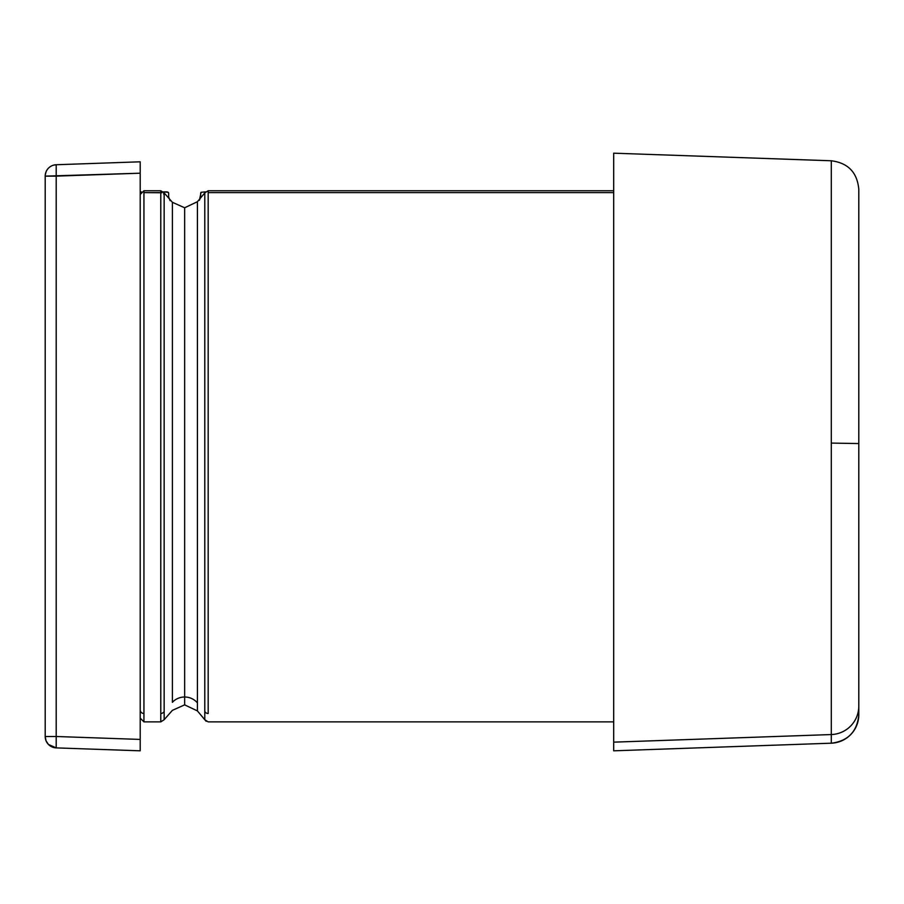 <?xml version="1.0" encoding="UTF-8"?>
<svg xmlns="http://www.w3.org/2000/svg" width="904" height="904" viewBox="0 0 904 904"><rect width="100%" height="100%" fill="white"/><g stroke="black" fill="none" stroke-linecap="round" stroke-linejoin="round"><path stroke-width="1.36" d="M140.199 718.138L143.939 721.878L143.939 190.755L143.939 713.493A3.74 3.627 180 0 1 140.199 709.889A3.74 3.627 0 0 0 143.939 713.493L143.939 721.878L160.776 721.878L160.776 713.493L160.776 721.878L164.155 719.72L164.155 711.403A3.74 3.627 180 0 1 160.776 713.493L160.776 190.755L160.776 713.493A3.74 3.627 0 0 0 164.155 711.403L164.155 192.914L172.393 202.293L172.393 702.318A16.453 15.933 180 0 1 184.653 697.007L184.653 704.86L184.653 697.007A16.453 15.933 -0 0 0 172.393 702.318L172.393 203.886M858.8 714.702A28.499 28.499 180 0 1 831.296 743.19A28.499 28.499 -0 0 0 858.8 714.702L858.8 443.548L831.296 443.084L831.296 734.556A28.499 28.499 0 0 0 858.8 706.08L858.8 714.702C857.241 731.573 848.065 741.077 831.296 743.224L831.296 734.556L831.296 743.19L613.692 750.817M170.088 200.643L168.664 196.959L168.664 193.343L168.664 196.959L170.088 200.643M197.411 203.321L197.411 702.883L197.411 201.716L184.653 207.773L184.653 697.007L184.653 207.773L172.393 202.293M140.199 191.874L141.273 191.874L140.199 191.874M168.234 192.303L163.443 191.874L167.172 191.874L168.551 192.778M200.654 197.513L200.654 193.343L200.654 196.959L199.4 200.315L201.083 192.303L205.513 191.874L201.083 192.303M197.411 702.883A16.453 15.933 -0 0 0 184.653 697.007A16.453 15.933 180 0 1 197.411 702.883L197.411 710.917L197.411 702.883M613.692 721.878L208.18 721.878L204.79 719.72L204.79 192.914L204.79 711.403A3.74 3.627 0 0 0 208.18 713.493L208.18 190.755L208.18 713.493A3.74 3.627 180 0 1 204.79 711.403L204.79 719.72L206.168 721.29M831.296 169.443L831.296 180.947M858.8 189.298L858.8 706.08A28.499 28.499 180 0 1 831.296 734.556L831.296 443.084L858.8 443.548L858.8 189.298C857.241 172.427 848.065 162.923 831.296 160.776L831.296 443.084L831.296 160.776L613.692 153.183M613.692 742.15L831.296 734.556L613.692 742.15L613.692 750.783L613.692 442.971L613.692 742.15M613.692 153.217L613.692 442.971L613.692 153.217M613.692 192.608L208.18 192.608L613.692 192.608M200.654 193.343L200.767 192.778L200.654 193.343M204.79 719.72L197.411 710.917L184.653 704.86L172.393 710.341L164.155 719.72L164.155 192.914L160.776 190.755L143.939 190.755L140.199 194.496M160.776 192.608L143.939 192.608L161.816 192.755M164.155 194.71L163.579 193.851M45.2 736.5L45.2 176.133A11.402 11.402 0 0 1 56.206 164.743L140.199 161.805L140.199 173.195L45.2 176.133L45.2 736.5L56.206 736.5L56.206 164.743A11.402 11.402 0 0 0 45.2 176.133L56.206 176.133L56.206 736.5L140.199 739.427L140.199 173.195L140.199 750.817L56.206 747.89A11.402 11.402 0 0 1 45.2 736.5L46.025 740.76L48.398 744.41L56.206 747.89L56.206 736.5L45.2 736.5M45.256 175.037L46.025 171.862M46.545 170.766L47.234 169.636M49.72 167.048L51.415 165.986M53.562 165.149L56.206 164.743L56.206 176.133L140.199 173.195L140.199 165.138L140.199 173.195M48.398 736.5L56.206 736.5L56.206 747.89L140.199 750.817L140.199 739.427L56.206 736.5M140.199 161.805L140.199 165.138L140.199 161.805L56.206 164.743M140.199 739.427L140.199 750.817M197.411 201.716L204.79 192.914L208.18 190.755L613.692 190.755"/></g></svg>
